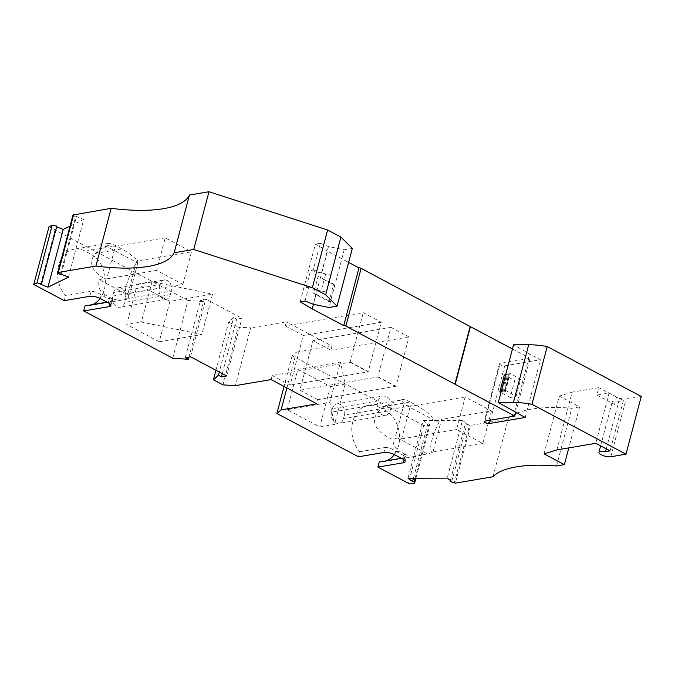 <?xml version="1.0" encoding="UTF-8"?>
<svg xmlns="http://www.w3.org/2000/svg" width="675" height="675" viewBox="0 0 675 675"><rect width="100%" height="100%" fill="white"/><g stroke="black" fill="none" stroke-linecap="round" stroke-linejoin="round"><path stroke-width="0.51" stroke-dasharray="3.38 2.53" d="M432.253 452.706C430.279 451.094 430.169 446.875 431.916 440.058C433.401 434.523 435.822 428.448 439.189 421.808L441.577 419.403L432.962 451.988L432.253 452.706L419.209 455.718L383.071 461.852A27.127 20.841 -99.6 0 1 379.232 462.038M401.347 458.291L406.316 457.152L403.456 455.321A27.127 20.841 -99.6 0 1 402.3 454.756L405.278 454.25C408.949 456.157 413.589 456.646 419.209 455.718M410.332 402.03C406.704 400.123 403.962 399.313 402.081 399.6L400.823 400.115L405.979 405.312L437.586 422.086C429.924 414.408 422.744 408.729 416.045 405.059L410.332 402.03L379.367 407.287L385.079 410.316A27.127 20.841 -99.6 0 1 398.528 445.719A27.127 20.841 -99.6 0 1 394.36 454.587M386.758 460.763A27.127 20.841 -99.6 0 1 383.071 461.852M107.865 243.472C109.738 243.186 112.489 243.996 116.117 245.903L121.829 248.932C126.579 251.497 131.828 255.319 137.557 260.415L137.911 262.44L137.261 262.718L105.663 245.945L107.865 243.472L74.056 249.21A27.127 20.841 80.4 0 1 85.151 251.159L90.863 254.188A27.127 20.841 -99.6 0 1 104.304 289.592A27.127 20.841 -99.6 0 1 100.145 298.46M137.557 260.415C132.224 269.485 128.478 277.965 126.301 285.863C124.251 294.038 124.791 298.409 127.912 298.974L124.993 299.59C119.374 300.518 114.725 300.029 111.054 298.122L108.084 298.628L102.372 295.599L105.342 295.093L111.054 298.122M182.917 284.361L191.531 251.775L165.248 237.828L156.642 270.413L182.917 284.361L127.963 293.692L128.655 295.304L99.048 279.593L104.33 278.699C94.551 272.936 90.433 266.591 91.994 259.673C93.563 254.188 98.651 249.522 107.266 245.675L105.663 245.945M74.056 249.21A27.127 20.841 80.4 0 0 58.607 265.343A27.127 20.841 80.4 0 0 65.593 295.608L91.024 291.288C94.238 291.355 97.639 292.57 101.242 294.95A27.127 20.841 80.4 0 0 102.372 295.599M385.872 447.356L359.809 451.735L358.476 456.781M379.367 407.287A27.127 20.841 80.4 0 0 368.28 405.337A27.127 20.841 80.4 0 0 352.823 421.47A27.127 20.841 80.4 0 0 359.809 451.735M394.512 454.663L395.457 451.077C391.863 448.698 388.454 447.474 385.239 447.415L383.906 452.461M395.457 451.077A27.127 20.841 80.4 0 0 396.588 451.727L402.3 454.756M400.823 400.115C385.94 404.114 377.274 409.987 374.819 417.732C373.123 426.102 379.173 433.401 392.96 439.627C393.103 445.019 395.305 448.883 399.566 451.221L396.588 451.727M108.287 302.78L109.24 299.194L110.945 300.012L111.932 301.185L107.122 302.164M501.171 391.702L504.098 391.846A1.552 0.506 -165.2 0 0 505.001 391.88A1.552 0.506 -165.2 0 0 505.356 391.669A1.552 0.506 -165.2 0 0 505.018 391.222L503.491 390.218L507.98 373.216L509.38 372.98L520.577 379.384L516.088 396.385L510.249 397.499L514.738 380.498L504.301 374.962M502.175 391.508L506.663 374.507L508.596 374.844A1.552 0.506 -165.2 0 0 509.49 374.878A1.552 0.506 -165.2 0 0 509.844 374.667A1.552 0.506 -165.2 0 0 509.507 374.22L507.98 373.216M490.371 420.179L504.74 365.799A3.097 1.012 14.8 0 1 504.487 365.833A3.097 1.012 14.8 0 1 501.128 365.209A3.097 1.012 14.8 0 1 499.458 363.791A3.097 1.012 14.8 0 1 500.175 363.369L530.01 358.307L515.708 412.433M606.285 448.858L618.832 401.355A6.978 2.27 -165.2 0 0 613.837 401.001A6.978 2.27 -165.2 0 0 612.242 401.946A6.978 2.27 -165.2 0 0 614.579 404.477L616.545 397.035A6.978 2.27 -165.2 0 0 626.088 399.018L641.25 396.444M556.546 465.969L571.801 408.232A116.252 37.876 -165.2 0 0 531.546 409.143A116.252 37.876 -165.2 0 0 508.216 419.032L470.635 425.41L455.38 483.14M492.969 476.761L508.216 419.032M544.05 453.853L559.297 396.115L579.623 406.907L571.801 408.232M579.623 406.907L568.797 447.879M172.749 358.223L188.004 300.485L203.58 301.548L188.916 357.067M203.58 301.548L200.568 299.945L205.799 299.059L190.544 356.788M185.313 357.683L200.568 299.945M556.909 449.904L572.164 392.167L559.297 396.115M226.682 375.967L241.937 318.229L236.697 319.123L233.685 317.52L219.282 372.035M222.294 373.638L236.697 319.123M618.832 401.355L623.379 400.579L609.095 393.002L596.869 395.077L598.835 387.636L572.164 392.167M609.095 393.002L595.806 443.298M205.799 299.059L241.937 318.229M616.545 397.035L598.835 387.636M596.869 395.077L614.579 404.477M450.36 480.44L465.337 423.748L470.635 425.41M454.241 483.148L469.488 425.41M514.62 411.86L529.875 354.13L513.565 344.79M509.38 372.98L504.892 389.981L516.088 396.385M525.192 417.471L540.447 359.741L529.875 354.13M286.892 387.965L296.35 352.156L292.14 355.75L423.655 425.537L429.84 425.52L415.918 478.204M429.84 425.52L429.486 423.849L427.798 423.858L423.242 420.491L407.995 478.229M415.125 478.204L429.486 423.849M504.74 365.799L540.447 359.741M455.051 384.362L470.441 326.7M512.452 348.992L530.01 358.307M510.249 397.499L500.943 392.563M313.445 304.307L315.976 294.747L330.168 302.282L334.665 285.28L320.465 277.746L327.485 251.184L348.621 262.398M300.147 301.818L315.402 244.088L327.485 251.184M315.976 294.747L313.647 293.38L318.136 276.379L320.465 277.746M305.041 300.991L308.779 286.824L306.18 287.263L310.669 270.262L313.276 269.823L320.296 243.253L315.402 244.088M352.316 248.425L344.225 249.792L328.463 246.527L320.296 243.253M328.463 246.527L321.443 273.088L330.598 274.987A7.754 2.523 14.8 0 1 325.595 274.261L310.669 270.262M313.276 269.823L321.443 273.088M68.479 277.138L83.734 219.4L70.057 226.083M308.779 286.824L316.955 290.09L313.208 304.256M316.955 290.09L326.101 291.988L330.598 274.987M344.225 249.792L328.97 307.53M40.686 284.268L55.941 226.53L56.827 226.1M56.641 226.808L55.941 226.53M504.892 389.981L503.491 390.218M287.212 409.674L297.886 369.301L340.487 362.062L329.813 402.443L287.212 409.674L319.781 426.954L334.505 424.457L329.813 402.443M49.005 226.733L188.004 300.485M92.534 304.636A27.127 20.841 -99.6 0 1 88.855 305.724A27.127 20.841 -99.6 0 1 85.016 305.91M64.26 300.653L65.593 295.608M169.914 301.387L137.346 284.108L126.681 324.489L159.241 341.769L169.914 301.387L212.515 294.157L201.842 334.538L141.404 321.992L126.681 324.489M164.565 279.821C162.422 280.294 160.954 281.897 160.144 284.631L113.628 292.528L112.691 296.063A8.134 6.252 80.4 0 0 114.016 304.13A8.134 6.252 80.4 0 0 120.057 307.268A8.134 6.252 80.4 0 0 124.689 302.434L125.626 298.89A8.134 6.252 -99.6 0 0 124.31 290.824A8.134 6.252 -99.6 0 0 118.268 287.685L164.565 279.821C169.746 280.395 171.982 284.167 171.264 291.144L125.626 298.89M113.628 292.528A8.134 6.252 -99.6 0 1 118.268 287.685M222.969 384.877L238.224 327.139L250.644 327.907L235.389 385.644M271.097 379.578L272.168 375.502L350.089 362.281L363.277 312.677L285.272 325.915L286.343 321.848L250.644 327.907M377.941 376.743L395.938 386.294L408.983 336.926L390.985 327.375L377.798 376.979L299.877 390.209L312.981 340.622L330.978 350.173L332.049 346.098L286.343 321.848M299.877 390.209L317.874 399.76L316.794 403.836M272.168 375.502L290.166 385.054L303.269 335.467L285.272 325.915M296.35 352.156L332.049 346.098M395.938 386.294L317.874 399.76M408.983 336.926L330.978 350.173M292.14 355.75L284.032 386.446M233.685 317.52L228.673 322.068L215.941 370.263M423.655 425.537L408.409 483.275M391.078 407.084L344.436 414.998L343.499 418.542A8.134 6.252 -99.6 0 1 338.858 423.385A8.134 6.252 -99.6 0 1 332.817 420.247A8.134 6.252 -99.6 0 1 331.501 412.172L332.438 408.637A8.134 6.252 80.4 0 1 337.07 403.793L383.054 395.989C388.96 396.436 391.635 400.132 391.078 407.084L390.142 410.619C389.323 413.362 387.712 414.982 385.29 415.496C379.375 415.049 376.701 411.353 377.266 404.409L378.202 400.866C379.012 398.132 380.632 396.503 383.054 395.989M344.436 414.998A8.134 6.252 80.4 0 0 343.111 406.932A8.134 6.252 80.4 0 0 337.07 403.793M297.886 369.301L330.446 386.581L319.781 426.954M228.673 322.068L238.224 327.139M451.778 481.477L467.032 423.748L465.337 423.748M423.242 420.491L462.476 420.382L447.221 478.119M462.476 420.382L467.032 423.748M306.18 287.263L321.098 291.262L325.595 274.261M326.101 291.988A7.754 2.523 14.8 0 1 321.098 291.262M413.438 478.212L427.798 423.858M623.379 400.579L610.09 450.875M72.984 215.004L75.592 216.928L60.337 274.666M75.592 216.928L76.469 216.498L83.734 219.4M61.214 274.227L76.469 216.498M405.979 405.312L410.223 406.316L401.608 438.902L397.373 437.898L392.96 439.627M397.373 437.898L426.971 453.608M405.278 454.25L399.566 451.221M160.144 284.631L159.216 288.166C158.498 295.144 160.726 298.915 165.907 299.489C168.05 299.017 169.526 297.422 170.328 294.688L171.264 291.144M491.459 410.932L482.853 443.517L456.57 429.578L465.176 396.993L491.459 410.932L441.577 419.403M482.853 443.517L432.962 451.988M159.241 341.769L201.842 334.538M137.346 284.108L152.069 281.61L212.515 294.157M152.069 281.61L141.404 321.992M330.446 386.581L345.17 384.075L340.487 362.062M345.17 384.075L334.505 424.457M520.577 379.384L514.738 380.498M506.663 374.507L505.668 374.701M334.665 285.28L333.661 284.065L318.136 276.379M330.168 302.282L329.172 301.067L333.661 284.065M104.33 278.699L106.751 278.885L115.366 246.299L107.266 245.675M156.642 270.413L106.751 278.885M329.172 301.067L316.035 294.098L320.524 277.096M316.035 294.098L313.647 293.38M105.342 295.093C100.052 292.106 97.951 286.942 99.048 279.593M128.655 295.304L128.722 297.236L127.912 298.974M137.911 262.44L128.722 297.236M165.248 237.828L115.366 246.299M137.261 262.718L136.569 261.107L191.531 251.775M404.097 403.692L394.909 438.48M390.985 327.375L312.981 340.622M377.798 376.979L395.795 386.53M127.963 293.692L136.569 261.107M350.241 362.045L368.229 371.587L381.274 322.228L303.269 335.467M363.277 312.677L381.274 322.228M350.089 362.281L368.086 371.824L290.166 385.054M109.24 299.194A27.127 20.841 -99.6 0 1 108.084 298.628M437.586 422.086L439.189 421.808M465.176 396.993L410.223 406.316M401.608 438.902L456.57 429.578M121.829 248.932L90.863 254.188M85.151 251.159L116.117 245.903M504.098 391.846L508.596 374.844M484.92 421.107L500.175 363.369M610.833 456.747L626.088 399.018M378.202 400.866L332.438 408.637M343.499 418.542L390.142 410.619M377.266 404.409L331.501 412.172M170.328 294.688L124.689 302.434M112.691 296.063L159.216 288.166M385.079 410.316L416.045 405.059M505.018 391.222L509.507 374.22M109.865 303.792L110.447 301.598M404.08 459.92L404.663 457.726M402.511 458.907L403.456 455.321M100.288 298.536L101.242 294.95M89.691 296.333L91.024 291.288M112.109 300.991L110.894 305.589M499.458 363.791L484.203 421.529M600.632 445.854L612.242 401.946M385.29 415.496L338.858 423.385M165.907 299.489L120.057 307.268M505.356 391.669L509.844 374.667M406.325 457.11L405.11 461.717M368.28 405.337L402.081 399.6M88.855 305.724L124.993 299.59"/><path stroke-width="1.01" d="M415.918 478.204L414.585 483.258L408.409 483.275L377.899 467.083L379.232 462.038L401.347 458.291M394.36 454.587A27.127 20.841 -99.6 0 1 386.758 460.763M284.032 386.446L276.885 413.48L358.476 456.781L383.906 452.461A7.754 2.523 14.8 0 1 384.548 452.385A7.754 2.523 14.8 0 1 394.512 454.663L402.511 458.907A7.754 2.523 14.8 0 1 405.11 461.717A7.754 2.523 14.8 0 1 403.329 462.772L404.08 459.92M188.916 357.067L188.325 359.277L172.749 358.223L83.683 310.956L109.114 306.644A7.754 2.523 -165.2 0 0 109.662 306.517A7.754 2.523 -165.2 0 0 110.894 305.589A7.754 2.523 -165.2 0 0 108.287 302.78L100.288 298.536A7.754 2.523 -165.2 0 0 89.691 296.333L64.26 300.653L33.75 284.462L49.005 226.733L52.237 225.146L56.827 226.1L41.572 283.837L40.686 284.268L47.95 287.17L68.479 277.138L61.214 274.227L60.337 274.666L57.729 272.742L72.984 215.004L111.164 208.33A116.252 37.876 -165.2 0 0 163.502 208.693A116.252 37.876 -165.2 0 0 189.422 195.05L208.98 191.725L327.611 230.006L340.917 237.068L352.316 248.425L337.061 306.155L325.662 294.806L312.356 287.744L193.733 249.463L208.98 191.725M111.164 208.33L95.918 266.068A116.252 37.876 -165.2 0 0 148.247 266.431A116.252 37.876 -165.2 0 0 174.167 252.779L189.422 195.05M547.214 346.545L531.959 404.274L625.995 454.174L641.25 396.444L547.214 346.545A46.499 15.154 -165.2 0 0 528.677 344.748L513.565 344.79L498.31 402.519L525.192 417.471L489.485 423.529A3.097 1.012 14.8 0 1 489.232 423.562A3.097 1.012 14.8 0 1 485.873 422.938A3.097 1.012 14.8 0 1 484.203 421.529A3.097 1.012 14.8 0 1 484.92 421.107L514.755 416.045L345.853 326.076A1.552 0.506 -165.2 0 0 343.727 325.628L358.982 267.899A1.552 0.506 -165.2 0 1 361.108 268.338L470.306 326.624M606.285 448.858L605.542 451.642A6.978 2.27 -165.2 0 0 600.548 451.297A6.978 2.27 -165.2 0 0 598.953 452.242A6.978 2.27 -165.2 0 0 603.079 455.566A6.978 2.27 -165.2 0 0 610.833 456.747L625.995 454.174M568.797 447.879L564.376 464.636L556.546 465.969A116.252 37.876 -165.2 0 0 516.291 466.872A116.252 37.876 -165.2 0 0 492.969 476.761L455.38 483.14L450.09 481.486L450.36 480.44M605.542 451.642L610.09 450.875L595.806 443.298L556.909 449.904L544.05 453.853L564.376 464.636M219.282 372.035L218.43 375.249L221.442 376.852L226.682 375.967L190.544 356.788L185.313 357.683L188.325 359.277M221.442 376.852L222.294 373.638M531.959 404.274A46.499 15.154 -165.2 0 0 513.422 402.477L498.31 402.519M450.09 481.486L451.778 481.477L447.221 478.119L407.995 478.229L412.543 481.587L414.231 481.587L415.125 478.204M414.231 481.587L414.585 483.258M515.708 412.433L514.755 416.045M470.441 326.7L512.452 348.992M500.943 392.563L499.812 391.956L504.301 374.962L505.668 374.701M348.621 262.398L358.982 267.899M343.727 325.628L312.23 308.914L313.445 304.307M312.23 308.914L300.147 301.818L305.041 300.991L313.208 304.256L328.97 307.53L337.061 306.155M70.057 226.083L63.205 229.433L47.95 287.17M63.205 229.433L56.641 226.808M340.917 237.068L325.662 294.806M501.171 391.702L499.812 391.956M327.611 230.006L312.356 287.744M174.167 252.779L193.733 249.463M95.918 266.068L58.328 272.447L73.583 214.709M58.328 272.447L57.729 272.742M107.122 302.164L85.016 305.91L83.683 310.956M100.145 298.46A27.127 20.841 -99.6 0 1 92.534 304.636M215.941 370.263L213.418 379.806L222.969 384.877L235.389 385.644L271.097 379.578L316.794 403.836L281.095 409.894L286.892 387.965M281.095 409.894L276.885 413.48M213.418 379.806L218.43 375.249M412.543 481.587L413.438 478.212M52.237 225.146L36.982 282.884L41.572 283.837M36.982 282.884L33.75 284.462M377.899 467.083L403.329 462.772M513.422 402.477L528.677 344.748M489.485 423.529L490.371 420.179M454.967 383.974L470.222 326.244M345.853 326.076L361.108 268.338M109.114 306.644L109.865 303.792M598.953 452.242L600.632 445.854M455.228 384.261L470.483 326.523"/></g></svg>
